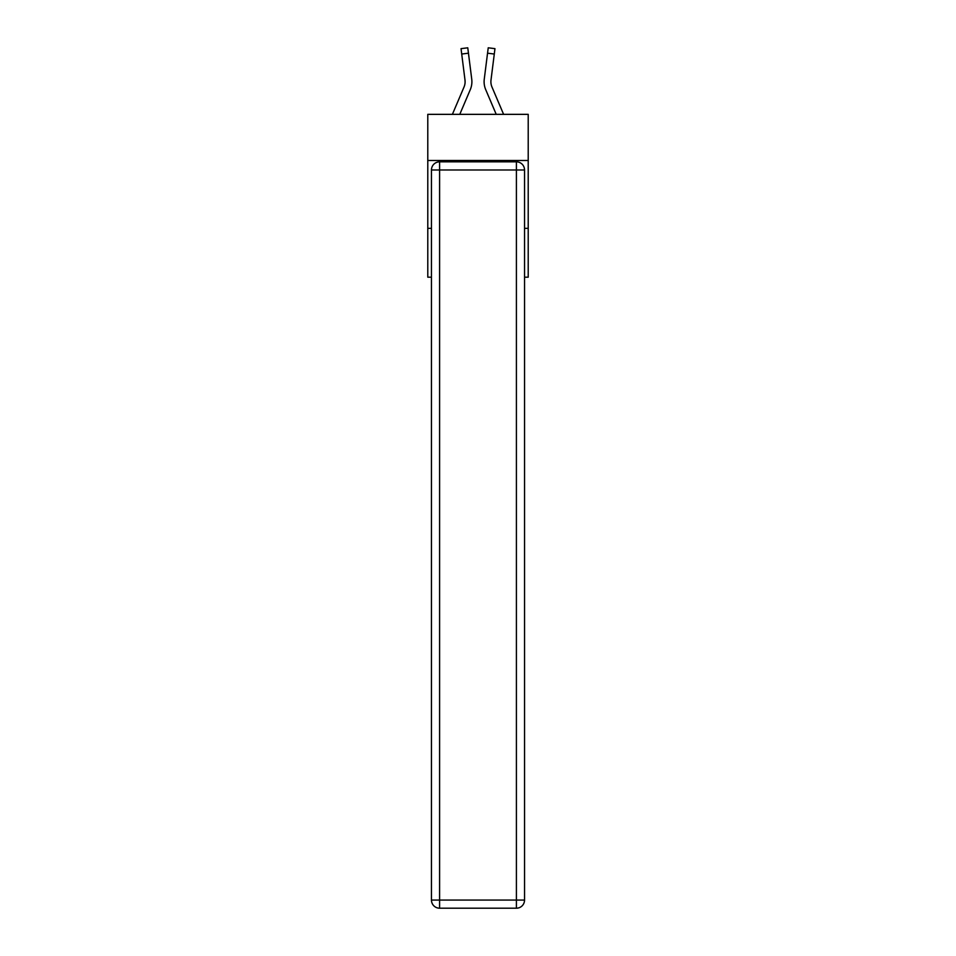 <?xml version="1.0" encoding="UTF-8"?>
<svg xmlns="http://www.w3.org/2000/svg" width="956" height="956" viewBox="0 0 956 956"><rect width="100%" height="100%" fill="white"/><g stroke="black" fill="none" stroke-linecap="round" stroke-linejoin="round"><path stroke-width="1.43" d="M528.214 160.489L528.214 114.35L427.786 114.35L427.786 160.489L528.214 160.489L528.214 277.192L524.545 277.192M431.455 228.341L427.786 228.341L427.786 160.489M528.214 228.341L524.545 228.341M427.786 228.341L427.786 277.192L431.455 277.192M459.776 114.35L470.268 89.697A20.351 20.351 0 0 0 471.738 79.169L468.452 53.189L461.712 54.038L461.043 48.648L467.771 47.8L468.452 53.189M471.87 82.718L471.894 81.714L471.87 82.718M471.631 78.356L471.738 79.169M496.224 114.35L485.732 89.697A20.351 20.351 0 0 1 484.262 79.169L488.229 47.8L494.957 48.648L488.229 47.8L494.957 48.648L488.229 47.8L494.957 48.648L488.229 47.8L494.957 48.648L488.229 47.8L494.957 48.648L488.229 47.8L494.957 48.648L488.229 47.8L494.957 48.648L494.288 54.038L487.548 53.189M503.609 114.35L491.982 87.044A13.575 13.575 0 0 1 491.002 80.029L494.288 54.038M439.593 161.839L516.407 161.839A8.138 8.138 0 0 1 524.545 169.989L524.545 900.062A8.138 8.138 0 0 1 516.407 908.2L439.593 908.2L439.593 900.062L516.407 900.062L516.407 169.989L439.593 169.989L439.593 900.062L431.455 900.062L431.455 169.989L439.593 169.989L439.593 161.839A8.138 8.138 0 0 0 431.455 169.989A8.138 8.138 0 0 1 439.593 161.839M431.455 900.062A8.138 8.138 0 0 0 439.593 908.2A8.138 8.138 0 0 1 431.455 900.062M491.982 87.044A13.575 13.575 0 0 1 490.894 81.75A13.575 13.575 0 0 0 491.982 87.044A13.575 13.575 0 0 1 490.894 81.75A13.575 13.575 0 0 0 491.982 87.044A13.575 13.575 0 0 1 490.894 81.75A13.575 13.575 0 0 0 491.982 87.044A13.575 13.575 0 0 1 490.894 81.75A13.575 13.575 0 0 0 491.982 87.044A13.575 13.575 0 0 1 490.894 81.75A13.575 13.575 0 0 0 491.982 87.044A13.575 13.575 0 0 1 490.894 81.75M452.391 114.35L464.019 87.044A13.575 13.575 0 0 0 465.106 81.75A13.575 13.575 0 0 1 464.019 87.044A13.575 13.575 0 0 0 465.106 81.75A13.575 13.575 0 0 1 464.019 87.044A13.575 13.575 0 0 0 464.998 80.029L461.712 54.038M464.019 87.044A13.575 13.575 0 0 0 464.998 80.029L465.094 82.383L464.998 80.029A13.575 13.575 0 0 1 464.019 87.044M484.13 82.718L484.106 81.714M484.262 79.169L484.369 78.356M494.957 48.648L488.229 47.8M516.407 908.2A8.138 8.138 0 0 0 524.545 900.062L516.407 900.062L516.407 908.2M524.545 169.989A8.138 8.138 0 0 0 516.407 161.839L516.407 169.989L524.545 169.989M461.043 48.648L467.771 47.8"/></g></svg>
